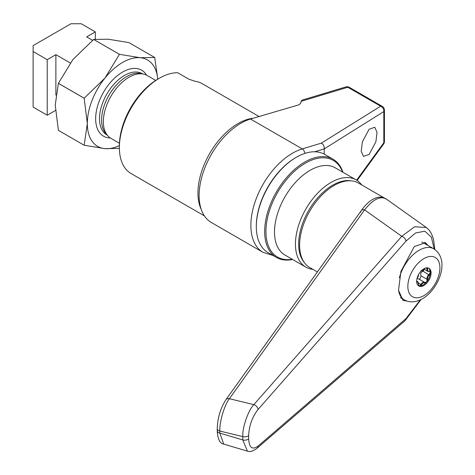 <?xml version="1.0" encoding="UTF-8"?>
<svg xmlns="http://www.w3.org/2000/svg" width="475" height="475" viewBox="0 0 475 475"><rect width="100%" height="100%" fill="white"/><g stroke="black" fill="none" stroke-linecap="round" stroke-linejoin="round"><path stroke-width="0.71" d="M418.398 285.707A10.207 5.89 120 0 0 418.54 285.766A0.451 0.338 -21.3 0 0 418.522 285.279L419.473 285.968L420.12 285.422L420.5 285.938A10.207 5.89 120 0 0 423.082 285A10.207 5.89 120 0 0 425.665 282.957A10.207 5.89 120 0 0 426.692 281.8A10.207 5.89 120 0 0 427.625 280.517A10.207 5.89 120 0 0 430.207 273.855A10.207 5.89 120 0 0 430.297 272.502A10.207 5.89 120 0 0 430.207 271.249A10.207 5.89 120 0 0 428.569 268.09M423.884 285.463A10.207 5.89 120 0 0 430.552 276.468A10.207 5.89 120 0 0 428.984 268.292A10.207 5.89 120 0 0 423.884 268.797A10.207 5.89 120 0 0 417.216 277.792A10.207 5.89 120 0 0 418.784 285.968A10.207 5.89 120 0 0 423.884 285.463M424.614 268.85L423.041 271.201C420.749 272.246 420.137 273.832 421.2 275.957L419.639 279.247M424.531 282.298L418.707 278.938L417.014 278.546M317.383 271.938L309.712 267.508A48.753 28.15 -60 0 1 302.237 228.445A48.753 28.15 -60 0 1 334.091 185.482A48.753 28.15 -60 0 1 358.465 183.065L384.222 197.933M428.076 245.51L425.469 242.695L414.265 246.578L400.918 271.433L398.531 290.326L403.055 300.455L406.95 301.061M292.612 259.469A56.691 32.733 -60 0 1 276.402 257.444L268.06 252.629A56.691 32.733 -60 0 1 256.322 226.676L256.322 225.934A55.783 32.205 -60 0 1 295.765 157.617L296.406 157.243A56.691 32.733 -60 0 1 324.752 154.434L333.094 159.25A56.691 32.733 -60 0 1 342.95 172.277M256.322 226.676A56.691 32.733 -60 0 1 296.406 157.243L295.765 157.617M276.402 257.444A56.691 32.733 -60 0 1 267.71 212.016A56.691 32.733 -60 0 1 304.748 162.058A56.691 32.733 -60 0 1 333.094 159.25M292.232 259.255A55.783 32.205 -60 0 1 266.511 223.458A55.783 32.205 -60 0 1 305.389 163.168A55.783 32.205 -60 0 1 342.576 172.057M312.936 269.373A50.344 29.064 -60 0 1 305.87 267.128A50.344 29.064 -60 0 1 298.158 226.789A50.344 29.064 -60 0 1 331.045 182.424A50.344 29.064 -60 0 1 356.214 179.93A50.344 29.064 -60 0 1 361.689 184.929M304.148 262.307A48.076 27.758 -60 0 1 302.765 222.983A48.076 27.758 -60 0 1 332.648 185.203A48.076 27.758 -60 0 1 351.173 180.85M119.385 147.618L119.385 145.766A54.423 31.421 -60 0 1 157.866 79.111L159.469 78.185A56.691 32.733 120 0 0 119.385 147.618A56.691 32.733 120 0 0 131.124 173.571L204.375 215.858M259.338 116.672L202.249 83.707A56.691 32.733 120 0 0 195.017 81.267L188.902 79.2L177.68 72.722A56.691 32.733 120 0 0 159.469 78.185L157.866 79.111M369.128 129.242L374.769 127.282L377.049 132.388L375.85 141.906L369.128 154.422L363.482 156.382L361.202 151.276L362.407 141.758L369.128 129.242M304.784 153.431A4.536 3.153 -106.8 0 0 302.254 148.895A58.959 34.04 -60 0 0 292.558 153.17A58.959 34.04 -60 0 0 254.042 205.129A58.959 34.04 -60 0 0 263.079 252.373L211.339 222.496A58.959 34.04 -60 0 1 202.303 175.251A58.959 34.04 -60 0 1 240.819 123.298A58.959 34.04 -60 0 1 250.509 119.023L298.698 104.88L300.616 103.473L301.144 101.323L302.053 100.172M119.445 143.26L110.865 138.302A36.284 20.948 -60 0 1 107.754 135.749L105.889 133.647A35.376 20.425 -60 0 1 104.518 104.714A35.376 20.425 -60 0 1 126.611 76.617A35.376 20.425 -60 0 1 140.624 73.483L143.379 74.047A36.284 20.948 -60 0 1 147.143 75.46L155.723 80.418M107.754 135.749A36.284 20.948 -60 0 1 106.347 106.079A36.284 20.948 -60 0 1 129.004 77.259A36.284 20.948 -60 0 1 143.379 74.047M154.708 57.475L140.226 57.718L119.451 54.328L93.676 39.449A57.6 33.256 -60 0 1 93.676 39.449L108.157 39.205L128.933 42.596L154.708 57.475A57.6 33.256 -60 0 1 154.719 57.493L157.789 79.159M324.229 154.143L324.229 148.895L314.652 151.78M119.451 54.328A57.6 33.256 -60 0 0 119.433 54.34L104.951 78.09A49.887 28.803 -60 0 1 140.226 57.718A49.887 28.803 -60 0 1 157.724 79.194M84.176 98.2A57.6 33.256 -60 0 0 84.164 98.224L87.317 123.548A49.887 28.803 -60 0 1 104.951 78.09L84.176 98.2L58.401 83.321A57.6 33.256 -60 0 1 58.401 83.321L72.883 59.571L93.658 39.461A57.6 33.256 -60 0 1 93.67 39.455L119.433 54.34M84.164 145.237A57.6 33.256 -60 0 0 84.176 145.249L104.951 148.639A49.887 28.803 -60 0 1 87.317 123.548L84.164 145.237L58.389 130.352A57.6 33.256 -60 0 1 58.389 130.352L55.243 105.034L58.389 83.345L84.164 98.224M84.176 145.249L58.401 130.37M119.385 145.599A49.887 28.803 -60 0 1 104.951 148.639L119.433 148.396M324.247 148.657C324.348 146.199 323.38 144.358 321.343 143.141L380.641 106.204A4.536 3.711 -121.9 0 1 383.818 111.548A4.536 2.618 -0 0 0 384.429 110.236L384.429 141.425A4.536 4.536 0 0 1 383.562 144.085L383.562 144.085A4.536 2.535 -144 0 0 383.818 142.732L383.818 111.548L324.229 148.895M301.845 100.183L345.77 86.949A4.536 3.153 73.2 0 1 347.825 87.258L301.144 101.323M92.589 40.31L86.676 36.896L95.332 31.896L81.219 23.75L70.959 23.75L33.119 45.6L33.119 51.526L47.227 59.672L55.884 54.672L70.264 62.973M55.884 54.672L55.884 95.101M95.332 31.896L95.332 39.223M33.119 51.526L33.119 107.071L47.227 115.217L55.421 110.485M47.227 59.672L47.227 115.217M427.328 245.082A30.614 17.676 120 0 0 424.721 242.339M247.428 451.137L242.79 439.927L242.79 436.602C242.286 427.482 248.104 410.643 253.834 404.641A4.536 2.975 41.3 0 1 258.044 409.48C252.302 416.878 249.167 425.564 248.639 435.539L248.639 438.864C249.167 447.771 252.302 450.187 258.044 446.114L405.965 318.606L420.339 299.868M434.144 249.019L431.442 237.233L424.84 231.2L415.56 232.97L405.965 241.146L258.044 409.48M386.899 199.488C380.932 195.35 373.492 198.811 364.58 209.873L229.395 398.721L253.834 404.641L401.755 236.307L414.651 226.747L426.348 227.519L386.513 199.191C383.663 197.273 380.588 196.697 377.293 197.475C369.134 199.933 364.266 206.56 361.172 210.763L361.172 210.763A4.536 3.129 -144.4 0 0 360.751 212.295M405.965 241.146A4.536 2.975 41.3 0 0 401.755 236.307L364.58 209.873A4.536 3.129 -144.4 0 0 361.172 210.763L225.987 399.612A4.536 3.129 -144.4 0 1 229.395 398.721C224.432 404.908 219.397 421.937 219.842 431.045L219.842 433.129L223.731 444.125L247.297 451.102C249.797 452.17 253.056 451.22 257.076 448.24L404.997 320.732A4.536 3.414 49.2 0 0 405.965 318.606M258.044 446.114A4.536 3.414 49.2 0 1 257.076 448.24M416.676 281.622A3.616 2.084 -60 0 1 417.84 281.723L418.505 284.519A2.494 1.443 -60 0 0 418.54 285.766A10.207 5.89 120 0 0 419.473 285.968L418.641 285.416L418.546 284.293M418.701 283.195L421.468 284.78A3.159 1.823 120 0 1 423.082 283.053A3.159 1.823 120 0 1 424.697 282.916A2.494 1.443 -60 0 0 425.665 282.957A0.451 0.303 -110.6 0 0 425.398 282.376L426.692 281.8L427.001 280.381L427.625 280.517A2.494 1.443 -60 0 0 427.66 279.229A0.451 0.327 163.6 0 1 427.031 279.324A3.616 2.084 -60 0 1 428.878 274.568A2.042 1.176 120 0 0 429.643 273.576L430.297 272.502L429.643 271.445A0.451 0.368 -51.1 0 0 430.207 271.249A2.494 1.443 -60 0 0 429.275 271.112A0.451 0.315 73.6 0 1 428.878 271.332A3.616 2.084 -60 0 1 427.678 271.243A3.616 2.084 -60 0 1 427.031 268.707A2.042 1.176 120 0 0 427.043 267.817M423.041 271.201L429.275 275.072A2.494 1.443 -60 0 0 430.207 273.855L429.643 273.576M419.473 285.968A10.207 5.89 120 0 0 420.5 285.938A2.494 1.443 -60 0 0 421.468 284.78M399.41 277.715A29.48 17.023 -60 0 1 419.075 250.283A29.48 17.023 -60 0 1 433.812 248.823L423.415 242.82A29.48 17.023 120 0 0 421.758 242.06M400.449 297.641L404.332 299.885A29.48 17.023 -60 0 1 398.531 290.29M423.884 258.614A22.675 13.092 120 0 0 407.847 286.389A22.675 13.092 120 0 0 423.884 295.646A22.675 13.092 120 0 0 439.921 267.87A22.675 13.092 120 0 0 423.884 258.614M420.12 285.422A2.042 1.176 120 0 0 420.915 284.472A3.616 2.084 -60 0 1 422.762 282.5A3.616 2.084 -60 0 1 424.567 282.322A3.616 2.084 -60 0 1 424.608 282.346A0.451 0.368 -57.9 0 0 424.608 282.346A2.042 1.176 120 0 0 424.626 282.358A2.042 1.176 120 0 0 425.398 282.376M424.697 282.916A0.451 0.368 -57.9 0 0 424.614 282.352L418.707 278.938M305.87 267.128L284.929 255.033A50.344 29.064 -60 0 1 277.21 214.694A50.344 29.064 -60 0 1 310.098 170.335A50.344 29.064 -60 0 1 335.273 167.841L356.214 179.93M250.509 119.023L302.254 148.895L321.343 143.141M201.263 209.487A56.691 32.733 -60 0 1 238.04 123.548A56.691 32.733 -60 0 1 253.347 118.216M107.231 135.161L106.827 134.93A35.376 20.425 -60 0 1 101.407 106.578A35.376 20.425 -60 0 1 124.515 75.406A35.376 20.425 -60 0 1 142.203 73.655L142.607 73.886M110.295 137.958A38.095 21.992 -60 0 1 96.407 110.996A38.095 21.992 -60 0 1 122.592 72.075A38.095 21.992 -60 0 1 146.561 75.145M349.345 87.364L382.161 106.311A4.536 2.618 120 0 0 380.641 106.204L347.825 87.258A4.536 2.618 120 0 1 349.345 87.364A4.536 4.536 0 0 0 345.77 86.949M356.624 180.179L383.818 142.732A4.536 2.618 180 0 0 384.429 141.425M248.639 435.539A4.536 2.618 0 0 1 242.79 436.602L219.842 431.045A4.536 2.618 180 0 1 217.223 428.67L217.223 430.754A4.536 2.618 180 0 0 219.842 433.129L242.79 439.927A4.536 2.618 0 0 0 248.639 438.864M421.2 275.957L427.031 279.324A2.042 1.176 120 0 1 427.001 280.381M425.796 267.995L427.66 268.82A3.159 1.823 120 0 0 429.275 271.112M421.64 270.507A3.159 1.823 120 0 0 424.697 268.553L424.697 268.547A2.494 1.443 -60 0 1 424.834 268.322M417.151 278.017A3.159 1.823 120 0 0 418.582 274.544M418.505 284.519A3.159 1.823 120 0 0 416.89 282.221A0.451 0.315 -106.4 0 0 416.676 281.651M429.275 275.072A3.159 1.823 120 0 0 427.66 279.229M429.643 271.445A2.042 1.176 120 0 0 429.554 271.379A2.042 1.176 120 0 0 429.198 271.284M427.702 267.858A2.494 1.443 -60 0 1 427.66 268.82M404.332 299.885C409.741 302.836 415.785 302.462 422.477 298.757C438.835 289.216 450.615 259.944 433.812 248.823M263.079 252.373L272.893 255.419M384.429 110.236A4.536 4.536 0 0 0 382.161 106.311M383.562 144.085L357.123 180.494M225.987 399.612C220.554 408.031 217.627 417.721 217.223 428.67M217.223 430.754C217.716 439.137 219.889 443.591 223.731 444.119M421.052 299.529L404.997 320.732M434.833 249.47L433.503 239.18L431.431 233.617L429.258 230.268L426.336 227.519M416.67 281.046L417.84 281.723M424.306 269.295L427.678 271.243L429.554 271.379M420.951 270.643C422.091 271.261 423.362 270.578 424.769 268.589L424.977 268.262M418.713 274.307L417.103 278.207"/></g></svg>
